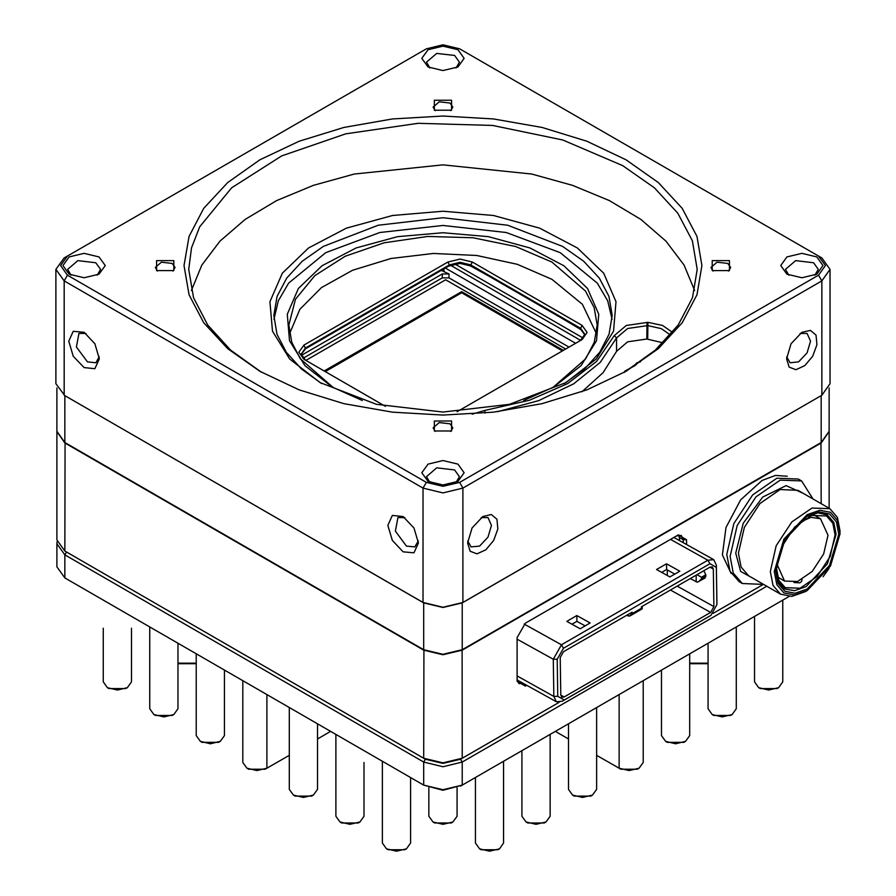 <?xml version="1.0" encoding="UTF-8"?>
<svg xmlns="http://www.w3.org/2000/svg" width="896" height="896" viewBox="0 0 896 896"><rect width="100%" height="100%" fill="white"/><g stroke="black" fill="none" stroke-linecap="round" stroke-linejoin="round"><path stroke-width="1.34" d="M55.899 269.405L55.899 383.757L64.826 395.651L64.826 442.467L423.718 649.667L423.718 602.851L442.994 607.466L462.269 602.851L462.269 649.667L821.15 442.467L821.15 395.651L821.822 395.27L462.269 602.851L442.994 607.466L423.718 602.851L64.165 395.27L423.058 602.47L442.994 607.242L462.93 602.47L821.822 395.27L830.077 383.757L830.077 269.405L821.822 280.918L462.93 488.118L442.994 492.89L423.058 488.118L64.165 280.918L55.899 269.405L64.165 257.891L67.48 255.976L60.603 265.574L67.48 275.162L426.373 482.362L442.994 486.338L459.603 482.362L818.496 275.162L825.384 265.574L818.496 255.976L459.603 48.776L442.994 44.8L426.373 48.776L64.165 257.891M64.826 442.467L56.84 431.334L56.84 387.923M829.136 387.923L829.136 431.334L821.15 442.467M462.269 649.667L442.994 654.282L423.718 649.667M786.699 356.72L790.104 362.723L798.56 361.883L807.016 352.957L810.522 341.163L807.016 333.413L800.117 333.469M404.88 517.653L397.981 517.597L395.382 531.16L406.437 546.067L414.893 546.896L418.298 540.893M552.81 387.498L585.626 358.792L594.227 342.238L597.139 325.046L594.171 307.686L585.402 290.987L551.992 262.114L515.659 246.557L473.066 237.765L427.885 236.477L384.003 242.827L345.206 256.256L314.821 275.598L295.49 299.208L288.848 325.046L291.749 342.238L300.362 358.792L333.166 387.498M596.411 333.682L582.366 304.304L551.992 279.384L517.294 264.342L476.728 255.472L433.485 253.49L390.992 258.541L352.61 270.222L321.395 287.616L299.813 309.344L289.576 333.682M320.04 382.603L289.643 358.938L272.451 331.195L269.942 301.773L282.341 273.202L308.582 247.923L346.382 228.144L392.515 215.544L442.994 211.221L493.461 215.544L539.594 228.144L577.405 247.923L603.635 273.202L616.034 301.773L613.536 331.195L596.344 358.938L565.947 382.603L509.533 404.365L442.994 412.003L376.454 404.365L320.04 382.603M472.214 414.12L484.646 410.48L529.334 400.31L567.605 383.566L596.624 361.469L614.23 335.664L626.282 325.427L647.965 322.347L662.592 325.528L672.571 332.472M191.386 290.517L201.858 265.082L219.979 241.125L245.168 219.408L276.64 200.614L313.376 185.338L354.234 174.07L442.994 164.83L531.754 174.07L572.6 185.338L609.347 200.614L640.808 219.408L665.997 241.125L684.118 265.082L694.59 290.517M580.418 340.48L584.808 334.354L580.395 328.216L470.736 264.902L471.733 266.246L460.107 263.458L448.47 266.246L460.107 263.122L470.736 265.664L580.395 328.978L584.786 334.734M457.946 464.139L464.139 472.774L457.946 481.41L442.994 484.982L428.042 481.41L421.848 472.774L428.042 464.139L442.994 460.566L457.946 464.139M99.053 256.939L105.246 265.574L99.053 274.198L84.101 277.782L69.149 274.198L62.955 265.574L69.149 256.939L84.101 253.355L99.053 256.939M457.946 49.728L464.139 58.363L457.946 66.998L442.994 70.571L428.042 66.998L421.848 58.363L428.042 49.728L442.994 46.155L457.946 49.728M816.838 256.939L823.032 265.574L816.838 274.198L801.886 277.782L786.923 274.198L780.73 265.574L786.923 256.939L801.886 253.355L816.838 256.939M821.822 257.891L818.496 255.976L821.822 257.891L830.077 269.405M626.091 159.858L658.291 182.515L682.226 208.354L696.954 236.398L701.938 265.574L696.965 294.739L682.226 322.784L658.291 348.622L626.091 371.28L586.858 389.872L542.091 403.693L493.506 412.194L442.994 415.072L392.47 412.194L343.896 403.693L299.13 389.872L259.885 371.28L227.685 348.622L203.762 322.784L189.022 294.739L184.05 265.563L189.022 236.398L203.762 208.354L227.685 182.515L259.896 159.858L299.13 141.266L343.896 127.445L392.47 118.944L442.994 116.066L493.506 118.944L542.08 127.445L586.858 141.266L626.091 159.858M173.824 260.579L173.824 270.558L156.542 270.558L156.542 260.579L173.824 260.579M451.629 420.974L451.629 430.954L434.347 430.954L434.347 420.974L451.629 420.974M729.434 260.579L729.445 270.558L712.163 270.558L712.163 260.579L729.434 260.579M451.629 100.195L451.629 110.163L434.347 110.163L434.347 100.195L451.629 100.195M728.515 271.04L730.666 267.49L727.776 263.458L717.024 262.226L710.931 267.49L713.082 271.04M801.886 332.338L810.376 330.411L816.01 335.082L816.872 344.77L812.694 356.227L804.866 365.579L796.029 369.667L789.174 367.136L786.598 358.814L791.078 343.75L801.886 332.338M482.866 516.522L491.355 514.584L496.989 519.266L497.862 528.954L493.674 540.411L485.845 549.763L477.019 553.851L470.154 551.309L467.578 542.998L472.058 527.923L482.866 516.522M99.389 358.814L94.909 368.704L84.101 367.64L73.293 356.227L68.813 341.163L73.293 331.262L84.101 332.338L94.909 343.75L99.389 358.814M418.398 542.998L413.918 552.888L403.11 551.824L392.302 540.411L387.834 525.347L392.302 515.446L403.11 516.522L413.918 527.923L418.398 542.998M301.19 354.491L305.581 348.746L449.467 265.664L449.467 264.902L305.581 347.973L301.179 354.11L305.558 360.237M450.71 110.645L452.861 107.094L449.971 103.074L439.219 101.83L433.126 107.094L435.266 110.645M172.906 271.04L175.056 267.49L172.166 263.458L161.403 262.226L155.31 267.49L157.461 271.04M450.71 431.424L452.861 427.885L449.971 423.853L439.219 422.621L433.126 427.885L435.266 431.424M624.422 372.243L655.357 350.112L678.328 324.957L692.462 297.707L697.234 269.405L692.35 240.766L677.88 213.237L654.382 187.858L622.765 165.614L562.845 139.955L492.587 125.44L418.074 123.323L345.699 133.795L281.702 155.938L231.594 187.858L199.696 226.8L191.498 247.867L188.742 269.405L193.514 297.707L207.659 324.957L230.619 350.112L261.565 372.243M623.907 372.534L624.971 371.09L634.738 365.792M663.13 342.843L646.778 338.979L627.637 341.88L616.515 351.333L603.109 372.624L581.963 391.72M670.454 334.981L661.237 328.552L647.718 325.606L627.637 328.451L616.515 337.904L600.208 362.432L573.686 383.79L538.686 400.59L497.459 411.723M456.075 482.362L459.435 476.616L454.619 469.896L436.699 467.835L426.541 476.616L429.912 482.362M97.182 275.162L100.554 269.405L95.726 262.696L77.806 260.635L67.648 269.405L71.019 275.162M814.968 275.162L818.328 269.405L813.512 262.696L795.592 260.635L785.434 269.405L788.794 275.162M456.075 67.962L459.435 62.205L454.619 55.485L436.699 53.435L426.541 62.205L429.912 67.962M385.414 406.347L303.923 359.296L298.827 352.195L303.923 345.094L447.81 262.024L460.107 259.078L472.405 262.024L582.064 325.338L587.149 332.427L582.064 339.528L457.106 411.678M564.267 383.555L584.629 368.872L599.738 352.206L609.034 334.174L612.17 315.448L608.922 296.397L599.301 278.074L583.666 261.184L562.621 246.389L507.73 225.21L442.994 217.773L378.246 225.21L323.355 246.389L302.322 261.184L286.686 278.074L277.054 296.397L273.806 315.448L276.942 334.174L286.238 352.206L301.358 368.872L321.72 383.555M273.941 319.29L278.286 300.787L288.658 283.102L325.73 252.717L379.781 232.523L442.994 225.456L506.195 232.523L560.246 252.717L597.318 283.102L607.69 300.787L612.046 319.29M362.298 400.546L332.326 387.016L304.976 365.714L289.509 340.749L287.246 314.272L298.413 288.546L322.022 265.81L356.048 248.002L397.566 236.667L442.994 232.781L488.421 236.667L529.939 248.002L563.965 265.81L587.574 288.546L598.73 314.272L596.478 340.749L581.011 365.714L553.65 387.016L523.678 400.546M64.826 395.651L64.165 395.27L64.165 280.918L67.48 275.162M305.581 348.746L303.923 345.094M472.405 262.024L470.736 264.902L460.107 262.36L449.467 264.902L447.81 262.024M85.859 333.469L78.96 333.413L76.373 346.976L87.427 361.883L95.883 362.723L99.288 356.72M467.678 540.893L471.083 546.896L479.539 546.067L488.006 537.13L491.512 525.347L488.006 517.597L481.107 517.653M462.93 602.47L462.269 602.851L462.93 602.47L462.93 488.118L459.603 482.362M423.718 602.851L423.058 602.47L423.058 488.118L426.373 482.362M580.395 328.978L582.064 325.338M562.386 350.896L461.709 292.768L325.203 371.582M568.938 347.11L448.974 277.85L442.322 277.85L303.016 358.277M448.974 277.85L448.974 274.008L442.322 274.008L442.322 277.85M301.347 355.41L442.322 274.008M448.974 274.008L441.325 270.368M445.312 268.061L575.579 343.269M580.563 340.39L450.442 265.272M454.832 263.962L583.296 338.139M563.046 350.504L461.709 292.006L324.542 371.19M324.206 371L461.709 291.614L563.382 350.314M305.917 360.438L445.648 279.765L565.611 349.026M582.333 330.355L560.179 317.307M486.987 275.05L468.429 264.768M835.117 534.934L832.888 523.298L826.549 516.006L811.574 515.413L794.674 527.083L781.558 547.098L776.63 568.702L778.848 580.339L785.187 587.642L800.162 588.235L817.062 576.554L830.189 556.539L835.117 534.934M840.101 531.294L837.446 517.406L829.875 508.704L812.011 507.987L791.851 521.92L776.194 545.798L770.314 571.581L772.968 585.469L780.528 594.171L791.851 596.366L805.202 591.73L807.195 590.576L830.458 566.014L840.101 533.59L837.592 520.509L830.458 512.299L819.784 510.227L807.195 514.606L783.933 539.157L774.301 571.581L776.81 584.674L783.933 592.883L794.606 594.955L807.195 590.576M813.008 498.971L801.584 480.973L780.147 480.122L755.955 496.832L737.162 525.493L730.106 556.427L733.286 573.093L742.37 583.531L763.672 584.438M777.28 561.198L777.123 564.581L784.571 581.034L797.586 581.56L812.28 571.402L823.682 554.008L827.971 535.226L820.523 518.773L810.947 517.35L799.702 522.379M731.136 573.474L722.422 554.926L725.973 527.576L740.69 499.89L762.003 480.446L775.41 475.395L787.259 476.28M793.934 582.49L799.803 582.87L801.629 581.549L802.01 579.555M775.634 570.035L778.154 581.795L784.84 589.053L794.674 590.722L806.198 586.544L827.366 563.965L836.114 534.363L833.874 522.469L827.478 514.92L817.891 512.837L806.523 516.533M801.584 480.973L798.258 479.058L776.821 478.195L752.629 494.917L733.835 523.578L726.779 554.512L729.971 571.166L739.043 581.616L742.37 583.531M775.634 570.819L778.03 583.374L784.874 591.248L795.122 593.242L807.195 589.042L829.517 565.477L838.768 534.363L836.36 521.797L829.517 513.923L819.28 511.941L807.195 516.141L784.874 539.706L775.634 570.819M526.781 685.328L525.403 686.123L517.093 681.318L517.093 637.582L525.403 623.19L678.261 534.934L686.571 539.739L686.571 544.51M829.136 431.57L821.15 442.926L462.269 650.126L442.994 654.741L423.718 650.126L64.826 442.926L56.851 431.57M462.269 758.262L559.126 702.341L460.6 759.214L442.994 763.426L425.376 759.214L423.718 758.262L442.994 762.866L462.269 758.262L460.6 759.214L462.269 758.262L462.067 649.779M713.25 613.346L762.888 584.696L713.25 613.346M679.594 540.624L679.101 535.013M517.586 682.013L519.658 681.363M766.83 586.264L462.269 762.093L460.6 759.214L442.994 763.426L425.376 759.214L64.826 551.051L423.718 758.262L423.92 649.779M683.245 542.662L683.245 539.739L681.307 535.427L676.603 535.898L678.261 534.934M517.093 679.403L519.042 683.704L523.387 683.435M56.84 431.794L56.84 539.93L64.826 551.051L65.027 442.579M425.376 759.214L423.718 762.093L423.718 785.12L442.994 790.294L462.269 785.12L462.269 762.093L442.994 766.707L423.718 762.093L64.826 554.893L56.84 543.76L56.84 566.787L64.826 577.92L423.718 785.12L442.994 789.723L462.269 785.12L789.006 596.478M56.84 543.76L57.042 541.845M66.483 578.872L64.826 577.92L64.826 554.893L66.483 552.014L64.826 551.051L66.483 552.014M823.099 576.666L828.979 568.478M689.707 663.186L708.03 663.186M708.03 663.746L689.707 663.746M596.658 755.272L619.114 768.242L629.082 770.616L639.05 768.242L643.182 762.485L643.182 680.669M555.307 731.405L568.456 738.998M639.05 768.242L637.392 769.194L620.771 769.194L619.114 768.242L619.114 694.568M177.957 663.186L196.28 663.186M196.28 663.746L177.957 663.746M242.805 680.669L242.805 762.485L246.926 768.242L256.894 770.616L266.874 768.242L289.318 755.272M317.52 738.998L330.669 731.405M265.205 769.194L266.874 768.242L265.205 769.194L248.595 769.194L246.926 768.242M754.555 616.37L754.555 681.901L758.677 687.658L768.656 690.043L778.624 687.658L782.746 681.901L782.746 600.085M758.677 687.658L760.346 688.621L758.677 687.658M778.624 687.658L776.955 688.621L760.346 688.621M708.03 643.227L708.03 708.758L712.163 714.515L722.131 716.901L732.099 714.515L736.232 708.758L736.232 626.954M712.163 714.515L713.821 715.478L712.163 714.515M732.099 714.515L730.442 715.478L713.821 715.478M661.506 670.085L661.506 735.616L665.638 741.373L675.606 743.758L685.574 741.373L689.707 735.616L689.707 653.811M665.638 741.373L667.296 742.336L665.638 741.373M685.574 741.373L683.917 742.336L667.296 742.336M196.28 653.811L196.28 735.616L200.413 741.373L210.381 743.758L220.349 741.373L224.47 735.616L224.47 670.085M200.402 741.373L202.07 742.336L200.402 741.373M220.349 741.373L218.68 742.336L202.07 742.336M103.23 628.186L103.23 681.901L107.363 687.658L117.331 690.043L127.299 687.658L131.432 681.901L131.432 628.186M107.363 687.658L109.021 688.621L107.363 687.658M127.299 687.658L125.642 688.621L109.021 688.621M149.755 626.954L149.755 708.758L153.888 714.515L163.856 716.901L173.824 714.515L177.957 708.758L177.957 643.227M153.888 714.515L155.546 715.478L153.888 714.515M173.824 714.515L172.166 715.478L155.546 715.478M289.318 707.526L289.318 789.342L293.451 795.099L303.419 797.485L313.387 795.099L317.52 789.342L317.52 723.811M313.387 795.099L311.73 796.051L295.12 796.051L293.451 795.099M335.843 734.384L335.843 816.2L339.976 821.957L349.944 824.342L359.912 821.957L364.045 816.2L364.045 762.485M359.912 821.957L358.254 822.92L341.634 822.92L339.976 821.957M382.368 761.242L382.368 843.058L386.501 848.814L396.469 851.2L406.437 848.814L410.57 843.058L410.57 777.526M406.437 848.814L404.779 849.778L388.158 849.778L386.501 848.814M475.418 777.526L475.418 843.058L479.539 848.814L489.518 851.2L499.486 848.814L503.608 843.058L503.608 761.242M499.486 848.814L497.818 849.778L481.208 849.778L479.539 848.814M521.942 750.669L521.942 816.2L526.064 821.957L536.032 824.342L546.011 821.957L550.133 816.2L550.133 734.384M546.011 821.957L544.342 822.92L527.733 822.92L526.064 821.957M568.456 723.811L568.456 789.342L572.589 795.099L582.557 797.485L592.525 795.099L596.658 789.342L596.658 707.526M592.525 795.099L590.867 796.051L574.246 796.051L572.589 795.099M433.026 821.957L442.994 824.342L452.962 821.957L451.304 822.92L434.683 822.92L433.026 821.957L428.893 816.2L428.893 787.763M452.962 821.957L457.094 816.2L457.094 787.763M563.45 648.256L557.245 659.254L557.794 696.326L564.222 700.034L710.931 615.328L716.901 604.598L716.352 567.392L709.923 563.685L563.45 648.256L561.411 644.818L553.258 659.288L553.806 696.36L556.394 701.837L562.262 701.243L709.33 616.314M713.362 569.117L713.922 606.581L710.651 612.371L564.178 696.931L561.826 697.166L560.795 694.982L560.235 657.518L563.494 651.739L632.083 612.136L632.106 613.682L641.413 608.317L641.39 606.76L709.979 567.168L712.32 566.933L713.362 569.117L709.923 567.202M716.901 602.549L716.352 565.13L713.765 559.664L707.896 560.246L561.411 644.818L524.126 624.042M576.834 615.563L566.866 621.32L580.16 628.723L590.128 622.966L576.834 615.563L576.923 621.365L572.029 624.187M666.557 563.763L656.589 569.509L669.883 576.923L679.851 571.166L666.557 563.763L666.646 569.565L661.752 572.387M585.054 625.89L576.923 621.365M674.778 574.09L666.646 569.565M632.106 613.682L629.339 616.157L626.707 615.238M641.413 608.317L642.264 608.81L642.23 606.278M667.33 575.501L667.24 569.89M703.853 570.696L705.802 574.728L701.478 577.226L696.987 574.661M701.478 577.226L701.501 578.771L705.824 576.274L705.802 574.728M705.824 576.274L705.04 578.054L697.413 582.142L690.222 578.57M701.501 578.771L698.813 581.65M635.029 365.602L636.429 363.115L640.382 361.917M821.15 395.651L821.822 395.27L821.822 280.918L818.496 275.162M616.515 351.333L616.515 337.904L614.23 335.664M647.718 339.035L647.965 322.347M647.013 322.291L646.778 338.979M485.083 413.078L484.646 410.48M624.971 371.09L625.453 371.627M471.733 266.246L470.736 265.664M449.467 265.664L448.47 266.246M443.99 271.141L443.99 268.834M803.522 493.483L786.083 485.587L762.776 497.112L743.288 523.264L735.75 553.168L740.701 571.402L754.174 578.95M780.528 594.171L748.63 575.758L741.07 567.045L738.416 553.168L744.296 527.386L759.954 503.507L780.114 489.574L797.978 490.28L829.875 508.704M821.15 503.664L820.96 442.579M686.571 539.739L683.245 539.739L679.594 537.622M525.403 686.123L524.082 683.827M266.874 768.242L266.874 694.568M619.114 768.242L620.771 769.194M460.6 786.083L462.269 785.12M557.245 659.254L553.258 659.288L517.093 639.139M557.794 696.326L553.806 696.36L517.093 675.909M564.222 700.034L562.262 701.243M710.696 615.462L708.747 616.672M716.901 604.464L716.901 602.202M716.352 567.392L716.352 565.13M709.923 563.685L707.896 560.246L670.51 539.414M628.13 614.421L628.152 616.045M713.922 606.581L677.174 586.107M696.136 575.154L696.237 581.918M564.178 696.931L560.795 695.05M710.651 612.371L670.466 589.971M636.294 364.762L637.269 362.634M777.672 577.058L784.571 581.034M813.624 514.786L820.523 518.773M829.136 431.794L829.136 508.278M716.901 604.598L716.912 602.381M710.931 615.328L709.038 616.493M517.115 679.941L556.394 701.837M673.904 537.454L713.765 559.664M630.09 615.843L642.264 608.81"/></g></svg>
